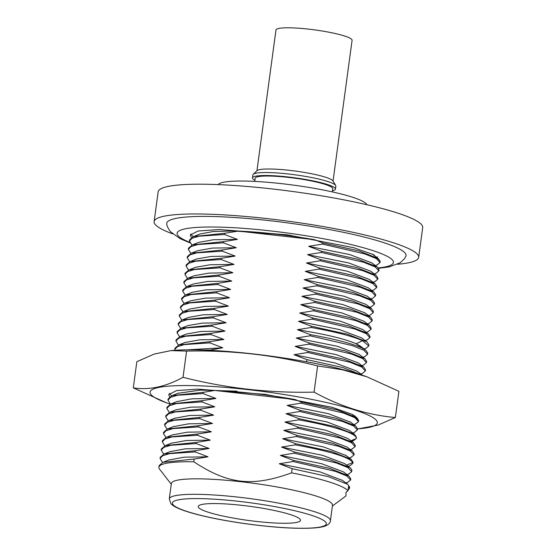 <?xml version="1.0" encoding="UTF-8"?>
<svg xmlns="http://www.w3.org/2000/svg" width="556" height="556" viewBox="0 0 556 556"><rect width="100%" height="100%" fill="white"/><g stroke="black" fill="none" stroke-linecap="round" stroke-linejoin="round"><path stroke-width="0.83" d="M335.692 185.475A41.86 5.755 7.7 0 0 335.47 185.176A41.86 5.755 -172.3 0 0 294.159 174.688A41.86 5.755 -172.3 0 0 253.216 174.327L257.06 170.65A38.524 5.296 -172.3 0 1 294.736 170.984A38.524 5.296 -172.3 0 1 332.759 180.63A38.524 5.296 7.7 0 1 332.961 180.915L335.692 185.475A41.86 5.755 7.7 0 1 335.859 186.135L335.456 189.109A41.86 5.755 7.7 0 1 332.474 190.771M253.216 174.327A41.86 5.755 -172.3 0 0 252.89 174.918L252.487 177.892A41.86 5.755 -172.3 0 0 252.876 178.851A41.86 5.755 7.7 0 0 254.919 180.283M335.456 189.109A41.86 5.755 7.7 0 0 335.066 188.15A41.86 5.755 -172.3 0 0 291.49 177.378A41.86 5.755 -172.3 0 0 252.487 177.892M254.766 181.416L255.19 178.261A39.135 5.379 -172.3 0 1 291.65 177.774A39.135 5.379 -172.3 0 1 332.384 187.845A39.135 5.379 7.7 0 1 332.752 188.741L332.321 191.896M218.105 184.606A75.234 10.342 -172.3 0 1 290.621 184.745A75.234 10.342 -172.3 0 1 366.216 203.767A75.234 10.342 7.7 0 1 366.814 204.712M418.675 257.365A133.475 18.355 7.7 0 0 417.431 254.3A133.475 18.355 -172.3 0 0 278.493 219.947A133.475 18.355 -172.3 0 0 154.13 221.594L158.154 191.82A133.475 18.355 -172.3 0 1 282.517 190.173A133.475 18.355 -172.3 0 1 421.455 224.527A133.475 18.355 7.7 0 1 422.699 227.585L418.675 257.365A133.475 18.355 7.7 0 1 397.561 264.26M172.652 233.854A133.475 18.355 7.7 0 1 155.367 224.659A133.475 18.355 -172.3 0 1 154.13 221.594M189.867 242.805L180.151 238.677L170.616 231.831C168.016 228.28 166.737 225.673 166.772 224.026A120.735 16.604 -172.3 0 1 276.673 221.496A120.735 16.604 -172.3 0 1 404.928 252.89A120.735 16.604 7.7 0 1 405.838 256.351L404.33 258.874L400.118 262.814L389.124 266.908L378.615 268.319M198.7 242.388L213.511 239.74L237.405 239.393L224.527 234.479L199.076 236.182L192.105 238.26L189.457 241.061L189.617 239.865L193.516 236.515L224.687 233.291L238.357 231.081C260.924 231.998 286.319 234.868 314.557 239.699L322.668 242.902L358.87 250.888L378.268 258.547L380.172 261.389L380.012 262.578L376.356 258.61L364.792 253.911L322.508 244.098L322.668 242.902M238.357 231.081L314.557 239.699M380.179 261.056L373.695 254.717L353.658 247.698L286.993 234.792L219.314 229.538L198.165 230.997L190.27 235.021L191.459 237.523M199.882 234.027L213.163 231.525L234.347 230.962L290.788 235.313M372.124 253.988L372.742 254.426M319.29 267.916L355.465 275.894L374.869 283.546L376.787 286.396L376.627 287.591L372.979 283.623L361.407 278.924L319.13 269.104L319.29 267.916L306.405 263.009L347.354 271.217L369.344 279.425M197.554 250.735L212.399 248.08L236.279 247.733L223.401 242.819L223.561 241.631L237.405 239.393M187.365 256.538L191.257 253.188L222.435 249.964L236.279 247.733M320.416 259.576L356.611 267.561L376.009 275.22L377.913 278.063L377.753 279.251L374.105 275.289L362.54 270.584L320.256 260.771L320.416 259.576L307.531 254.669L348.508 262.884L370.546 271.14M223.401 242.819L197.95 244.522L190.972 246.6L188.331 249.394L188.491 248.205L192.362 244.862L223.561 241.631M321.542 251.242L357.716 259.214L377.121 266.873L379.039 269.723L378.879 270.918L375.23 266.95L363.666 262.251L321.382 252.431L321.542 251.242L308.663 246.329L349.606 254.537L371.658 262.793M208.868 350.273L222.754 347.778L209.869 342.864L210.036 341.676L223.88 339.438L211.002 334.531L211.162 333.336L225.006 331.105L212.128 326.191L212.288 325.003L226.132 322.765L213.254 317.858L213.414 316.663L227.265 314.425L214.38 309.518L214.54 308.33L228.391 306.092L215.506 301.178L215.672 299.99L229.517 297.752L216.638 292.845L216.798 291.65L230.643 289.419L217.764 284.505L217.924 283.317L231.769 281.079L218.89 276.172L219.05 274.977L232.901 272.739L220.016 267.832L220.176 266.644L234.027 264.406L221.142 259.492L195.698 261.195L188.72 263.273L186.072 266.067L186.239 264.878L190.11 261.535L221.302 258.304L235.153 256.066L222.275 251.159L222.435 249.964M190.11 261.535L196.629 258.985L211.252 256.42L235.153 256.066M221.142 259.492L221.302 258.304M224.527 234.479L224.687 233.291M322.508 244.098L308.663 246.329M321.382 252.431L307.531 254.669M320.256 260.771L306.405 263.009M319.13 269.104L305.279 271.342L318.164 276.256L354.339 284.227L373.743 291.886L375.661 294.736L375.502 295.924L371.846 291.963L360.281 287.257L317.997 277.444L318.164 276.256M317.997 277.444L304.153 279.682L317.031 284.589L353.22 292.567L372.624 300.226L374.535 303.076L374.376 304.264L370.72 300.296L359.155 295.597L316.871 285.784L317.031 284.589M316.871 285.784L303.027 288.015L315.905 292.929L352.094 300.907L371.498 308.566L373.41 311.409L373.243 312.604L369.594 308.636L358.029 303.937L315.745 294.117L315.905 292.929M315.745 294.117L301.894 296.355L314.779 301.262L350.954 309.24L370.365 316.899L372.277 319.749L372.117 320.937L368.468 316.976L356.903 312.27L314.62 302.457L314.779 301.262M314.62 302.457L300.768 304.695L313.654 309.602L349.828 317.58L369.233 325.239L371.151 328.082L370.991 329.277L367.342 325.309L355.777 320.61L313.494 310.79L313.654 309.602M313.494 310.79L299.642 313.028L312.528 317.942L348.723 325.92L368.121 333.586L370.025 336.422L369.865 337.61L366.209 333.649L354.645 328.943L312.361 319.13L312.528 317.942M312.361 319.13L298.516 321.368L311.395 326.275L347.57 334.253L366.981 341.905L368.899 344.762L368.739 345.95L362.505 340.675C352.601 336.255 335.511 331.856 311.235 327.47L311.395 326.275M311.235 327.47L297.39 329.701L310.269 334.615L310.109 335.803L296.265 338.041L309.143 342.955L345.318 350.926L364.722 358.585L366.64 361.435L366.48 362.623L362.832 358.662L351.267 353.957L308.983 344.143L309.143 342.955M308.983 344.143L295.132 346.381L308.017 351.288L344.199 359.266L363.603 366.925L365.514 369.768L365.355 370.963L361.706 366.995L350.141 362.297L307.857 352.476L308.017 351.288M307.857 352.476L294.006 354.714L306.891 359.628L342.962 367.572L362.401 375.21M306.599 361.789L306.891 359.628M203.628 350.065L208.903 350.016M362.595 373.257L365.355 370.963M363.673 364.938L366.48 362.623M310.269 334.615C334.559 339.007 351.649 343.406 361.539 347.82L365.862 350.259L367.773 353.095L367.606 354.29L363.958 350.322L352.393 345.623L310.109 335.803M364.785 356.611L367.606 354.29M364.131 348.966L366.133 348.188L368.739 345.95M367.043 339.931L369.865 337.61M368.35 331.529L370.991 329.277M369.281 323.265L372.117 320.937M370.414 314.925L373.243 312.604M371.679 306.537L374.376 304.264M372.694 298.238L375.502 295.924M373.854 289.891L376.627 287.591M374.966 281.558L377.753 279.251M376.162 273.198L378.879 270.918M377.177 264.899L380.012 262.578M209.869 342.864L184.425 344.567L177.447 346.645L174.799 349.446L174.848 350.294M174.799 349.446L174.966 348.251L178.837 344.908L210.036 341.676M211.002 334.531L185.551 336.227L178.573 338.305L175.932 341.106L178.413 345.081M175.932 341.106L176.092 339.918L179.963 336.575L211.162 333.336M212.128 326.191L186.677 327.894L179.699 329.972L177.058 332.766L179.546 336.741M177.058 332.766L177.218 331.578L181.096 328.235L212.288 325.003M213.254 317.858L187.803 319.554L180.832 321.632L178.184 324.433L180.672 328.408M178.184 324.433L178.344 323.238L182.215 319.895L213.414 316.663M214.38 309.518L188.929 311.221L181.958 313.299L179.31 316.093L181.798 320.068M179.31 316.093L179.47 314.904L183.369 311.548L214.54 308.33M215.506 301.178L190.062 302.881L183.084 304.959L180.436 307.76L182.924 311.728M180.436 307.76L180.603 306.565L184.474 303.222L215.672 299.99M216.638 292.845L191.188 294.541L184.21 296.619L181.569 299.42L184.05 303.395M181.569 299.42L181.729 298.231L185.621 294.882L216.798 291.65M217.764 284.505L192.313 286.208L185.336 288.286L182.695 291.08L185.183 295.055M182.695 291.08L182.855 289.891L186.746 286.542L217.924 283.317M218.89 276.172L193.439 277.868L186.469 279.946L183.821 282.747L186.309 286.722M183.821 282.747L183.98 281.551L187.865 278.209L219.05 274.977M220.016 267.832L194.565 269.528L187.594 271.613L184.946 274.407L187.435 278.382M184.946 274.407L185.106 273.218L188.984 269.875L220.176 266.644M186.072 266.067L188.56 270.042M222.275 251.159L196.824 252.855L189.846 254.933L187.205 257.734L189.686 261.709M188.331 249.394L190.819 253.369M189.457 241.061L191.945 245.036M186.99 349.835L222.754 347.778M294.006 354.714L334.976 362.929L357.028 371.2M185.148 342.447L199.986 339.792L223.88 339.438M295.132 346.381L336.088 354.589L358.168 362.866M179.963 336.575L186.489 334.024L201.105 331.452L225.006 331.105M296.265 338.041L337.214 346.249L359.273 354.519M181.096 328.235L187.615 325.684L202.238 323.112L226.132 322.765M297.39 329.701C325.469 334.232 345.061 338.924 356.181 343.782L360.413 346.186M188.574 317.413L203.364 314.779L227.265 314.425M298.516 321.368L339.459 329.576L361.504 337.819M189.714 309.073L204.511 306.439L228.391 306.092M299.642 313.028L340.613 321.243L362.616 329.472M190.771 300.768L205.623 298.106L229.517 297.752M300.768 304.695L341.718 312.903L363.798 321.18M185.614 294.882L192.14 292.331L205.894 289.836L230.643 289.419M301.894 296.355L342.85 304.563L364.931 312.847M193.266 283.991L207.888 281.426L231.769 281.079M303.027 288.015L343.99 296.23L365.883 304.375L371.498 308.573M194.127 275.762L209.014 273.093L232.901 272.739M304.153 279.682L345.116 287.89L367.189 296.174M188.984 269.875L195.51 267.325L210.126 264.753L234.027 264.406M305.279 271.342L346.228 279.55L368.197 287.744M193.071 236.696L190.757 233.965M366.793 376.76L365.452 376.273A114.668 15.77 -172.3 0 0 173.868 350.37L171.026 350.593L186.573 351.1C231.067 350.051 274.747 354.992 317.601 365.924L342.517 369.789L366.793 376.76L398.909 391.313L395.365 417.514L377.934 425.132L358.349 428.815A114.668 15.77 7.7 0 1 357.522 428.878M170.331 404.149A114.668 15.77 7.7 0 1 166.758 402.912L133.301 387.866L136.845 361.664L154.276 354.047L171.026 350.593M133.301 387.866C149.071 390.34 165.646 386.816 183.028 377.302C225.903 388.241 269.584 393.182 314.064 392.126C340.355 406.582 367.46 415.047 395.365 417.514M314.064 392.126L317.601 365.924M183.028 377.302L186.573 351.1M358.349 428.815A114.668 15.77 7.7 0 0 376.259 420.19A114.668 15.77 -172.3 0 0 248.025 389.624A114.668 15.77 -172.3 0 0 151.121 394.718A114.668 15.77 7.7 0 0 166.758 402.912M176.787 401.627L191.966 398.812L215.902 398.457L203.016 393.551L177.572 395.253L170.595 397.332L167.947 400.125L168.114 398.937L171.999 395.587L203.183 392.362L214.685 390.444C236.432 391.16 267.749 394.586 295.083 399.535L301.164 401.974L337.409 409.967L356.792 417.639L358.662 420.454L358.502 421.643L354.853 417.681L343.288 412.983L301.005 403.163L287.153 405.4L328.158 413.622L350.454 422.108M214.685 390.444L295.083 399.535M358.669 420.399L352.122 414.317L332.092 407.298L265.427 394.392L197.748 389.137L176.593 390.597L168.697 394.614L169.601 396.831M175.988 409.828L190.84 407.152L214.776 406.797L201.891 401.891L176.44 403.587L169.469 405.665L166.821 408.465L169.309 412.441M174.528 418.307L189.798 415.478L213.643 415.137L200.765 410.224L175.314 411.926L168.343 414.005L165.695 416.798L165.855 415.61L169.698 412.281L200.924 409.035L214.776 406.797M354.471 432.332L357.376 429.983L353.72 426.014L342.155 421.316L299.872 411.503L286.027 413.733L326.963 421.941L349.349 430.462M286.027 413.733L298.906 418.647L335.073 426.619L354.485 434.278L356.41 437.127L356.181 438.614L353.623 440.56L351.649 441.339M166.821 408.465L166.981 407.27L170.824 403.941L202.05 400.695L215.902 398.457M287.153 405.4L300.038 410.307L336.262 418.3L355.652 425.965L357.536 428.794L357.376 429.983M177.83 393.328L200.368 390.097L237.03 391.16M167.947 400.125L170.435 404.101M355.305 424.096L358.502 421.65M171.561 395.761L169.378 393.335M354.804 416.159L355.187 416.006M346.583 465.094L352.761 462.529L352.865 463.329L350.078 465.636M172.346 434.945L187.448 432.165L211.391 431.81L198.513 426.897L173.062 428.6L166.084 430.678L163.443 433.478L165.924 437.447M350.857 457.428L353.991 454.996L350.343 451.027L338.778 446.329L296.494 436.516L282.643 438.747L323.634 446.968L345.964 455.475M173.319 426.681L188.623 423.825L212.517 423.47L199.639 418.564L174.188 420.26L167.21 422.338L164.569 425.138L167.057 429.114M351.851 449.13L355.117 446.656L351.468 442.694L339.904 437.989L297.62 428.176L283.775 430.413L324.794 438.642L346.958 447.024M165.695 416.798L168.183 420.774M350.864 440.748L356.181 438.614C358.307 434.062 334.358 426.091 298.746 419.836L284.901 422.073L325.865 430.288L347.764 438.434L353.401 442.645M348.529 474.122L351.739 471.669L351.795 469.681L349.96 467.61L330.535 459.965L294.402 451.993L281.517 447.087L322.424 455.288L344.588 463.607M171.352 443.229L186.427 440.491L210.265 440.143L197.38 435.237L171.936 436.94L164.958 439.018L162.31 441.812L162.477 440.623L166.307 437.294L197.547 434.048L211.391 431.81M282.643 438.747L295.528 443.66L331.737 451.646L351.128 459.312L353.025 462.14L352.865 463.329M163.443 433.478L163.603 432.283L167.474 428.94L198.673 425.708L212.517 423.47M164.569 425.138L164.729 423.95L168.656 420.586L199.799 417.368L213.643 415.137M283.775 430.413L296.654 435.32L332.898 443.32L352.282 450.985L354.151 453.8L353.991 454.996M284.901 422.073L297.78 426.987L333.975 434.966L353.38 442.625L355.284 445.467L355.117 446.656M331.751 503.388A81.301 11.176 7.7 0 1 332.502 505.258L330.41 520.736A81.301 11.176 -172.3 0 0 329.659 518.873A81.301 11.176 -172.3 0 0 245.029 497.947A81.301 11.176 -172.3 0 0 169.281 498.954L171.373 483.47A81.301 11.176 -172.3 0 1 247.121 482.462A81.301 11.176 -172.3 0 1 331.751 503.388M332.398 506.029L345.985 495.882L345.971 492.282L347.98 490.719L348.563 486.354L349.481 488.342L348.07 490.017M168.829 460.02L184.099 457.171L208.013 456.823L195.128 451.91L169.677 453.613L162.706 455.691L160.059 458.485L162.547 462.46M347.98 490.719A95.861 13.177 -172.3 0 0 291.58 472.864C252.229 487.084 228.182 484.373 193.794 461.8A95.861 13.177 -172.3 0 0 158.877 467.228L159.092 465.636L162.943 462.3L194.162 459.054L208.013 456.823M347.354 482.476L350.614 480.009L346.958 476.04L335.393 471.342L293.109 461.522L279.265 463.76L320.284 471.988L342.503 480.419M279.265 463.76L292.143 468.673L328.387 476.666L347.771 484.339L349.648 487.153L349.481 488.342M169.969 451.674L185.28 448.831L209.139 448.483L196.254 443.577L170.803 445.273L163.832 447.351L161.184 450.151L163.672 454.127M160.059 458.485L160.218 457.296L164.131 453.939L195.288 450.721L209.139 448.483M351.739 471.669L348.084 467.7L336.519 463.002L294.235 453.189L280.391 455.427L321.382 463.641L343.267 471.794L348.904 476.005M280.391 455.427L293.269 460.333L329.493 468.319L348.883 475.985L350.773 478.813L350.614 480.009M161.184 450.151L161.344 448.956L165.285 445.592L196.414 442.381L210.265 440.143M162.31 441.812L164.798 445.787M352.761 462.529C349.363 457.199 330.229 451.305 295.368 444.849L281.517 447.087M158.877 467.228A95.861 13.177 -172.3 0 0 159.551 469.16L171.269 484.241M301.005 403.163L301.164 401.974M193.794 461.8L194.162 459.054M195.128 451.91L195.288 450.721M291.58 472.864L292.143 468.673M293.109 461.522L293.269 460.333M197.38 435.237L197.547 434.048M198.513 426.897L198.673 425.708M199.639 418.564L199.799 417.368M295.368 444.849L295.528 443.66M296.494 436.516L296.654 435.32M297.62 428.176L297.78 426.987M200.765 410.224L200.924 409.035M201.891 401.891L202.05 400.695M203.016 393.551L203.183 392.362M298.746 419.836L298.906 418.647M299.872 411.503L300.038 410.307M294.235 453.189L294.402 451.993M196.254 443.577L196.414 442.381M256.406 521.438A51.569 7.089 -172.3 0 0 300.469 520.326A51.569 7.089 -172.3 0 0 242.319 505.397A51.569 7.089 -172.3 0 0 198.256 506.509A51.569 7.089 -172.3 0 0 256.406 521.438M333.051 181.061L352.087 40.275A38.406 5.282 -172.3 0 0 351.733 39.393A38.406 5.282 7.7 0 0 311.756 29.51A38.406 5.282 7.7 0 0 275.971 29.982L256.941 170.768M189.603 242.242A109.143 15.005 7.7 0 1 178.122 235.737A109.143 15.005 -172.3 0 1 270.362 230.886A109.143 15.005 -172.3 0 1 392.418 259.979A109.143 15.005 7.7 0 1 378.302 267.922M361.539 347.82L356.181 343.782L362.505 340.675M227.362 289.871L228.21 289.356L227.571 288.335M325.601 522.042A77.659 10.675 -172.3 0 0 238.753 501.345A77.659 10.675 -172.3 0 0 173.124 504.792A77.659 10.675 -172.3 0 0 259.972 525.496A77.659 10.675 -172.3 0 0 325.601 522.042M193.516 236.515L200.035 233.972M372.652 254.363L378.268 258.547M374.869 283.553L369.26 279.362M197.776 250.645L191.257 253.195M376.009 275.227L370.4 271.036M198.888 242.312L192.362 244.862M377.121 266.873L371.512 262.689M187.205 257.734L187.365 256.545M362.477 375.265L356.869 371.081M185.363 342.364L178.844 344.908M363.603 366.925L357.988 362.741M364.722 358.585L359.113 354.401M360.754 373.979L362.748 373.201M361.88 365.639L363.874 364.861M363.005 357.299L365.007 356.521M365.257 340.626L367.266 339.841M366.39 332.293L368.392 331.508M367.516 323.953L369.518 323.168M365.862 350.259L360.253 346.068M188.741 317.351L182.215 319.902M366.974 341.912L361.365 337.721M189.888 309.004L183.369 311.555M368.121 333.586L362.505 329.395M191 300.678L184.481 303.222M369.233 325.239L363.624 321.048M370.359 316.899L364.75 312.715M193.266 283.998L186.74 286.542M194.391 275.658L187.872 278.209M372.617 300.233L367.009 296.042M373.743 291.886L368.135 287.702M368.642 315.613L370.643 314.835M369.775 307.28L371.783 306.495M370.894 298.94L372.895 298.162M372.027 290.607L374.035 289.822M377.489 256.886L376.537 257.254M373.152 282.267L375.161 281.482M374.278 273.934L376.273 273.149M375.404 265.594L377.413 264.809M176.203 409.737L169.698 412.281M348.862 430.101L354.457 434.278M177.35 401.411L171.561 403.67M350.023 421.782L355.631 425.972M172.798 395.295L178.545 393.05M352.768 414.644L356.438 417.382M352.754 433.006L354.818 432.193M353.866 424.659L355.93 423.853M348.258 466.352L350.294 465.553M349.363 458.012L351.434 457.199M352.511 448.873L350.495 449.665M172.826 434.757L166.967 437.051M345.505 455.128L350.551 458.895M174.014 426.403L168.287 428.648M169.316 420.343L175.196 418.042M352.282 450.999L346.659 446.802M169.483 459.763L163.749 462.001M342.142 480.148L347.764 484.345M170.678 451.396L164.868 453.668M165.278 445.599L171.811 443.049M349.974 467.624L344.359 463.44M345.978 483.018L348.021 482.219M347.125 474.678L349.105 473.9M169.281 498.954L170.873 503.625C174.236 507.468 184.446 511.45 201.515 515.565C227.849 522.042 267.936 527.456 295.014 528.2C313.466 528.666 322.126 527.491 326.122 525.635C328.839 524.315 330.271 522.682 330.41 520.736"/></g></svg>
